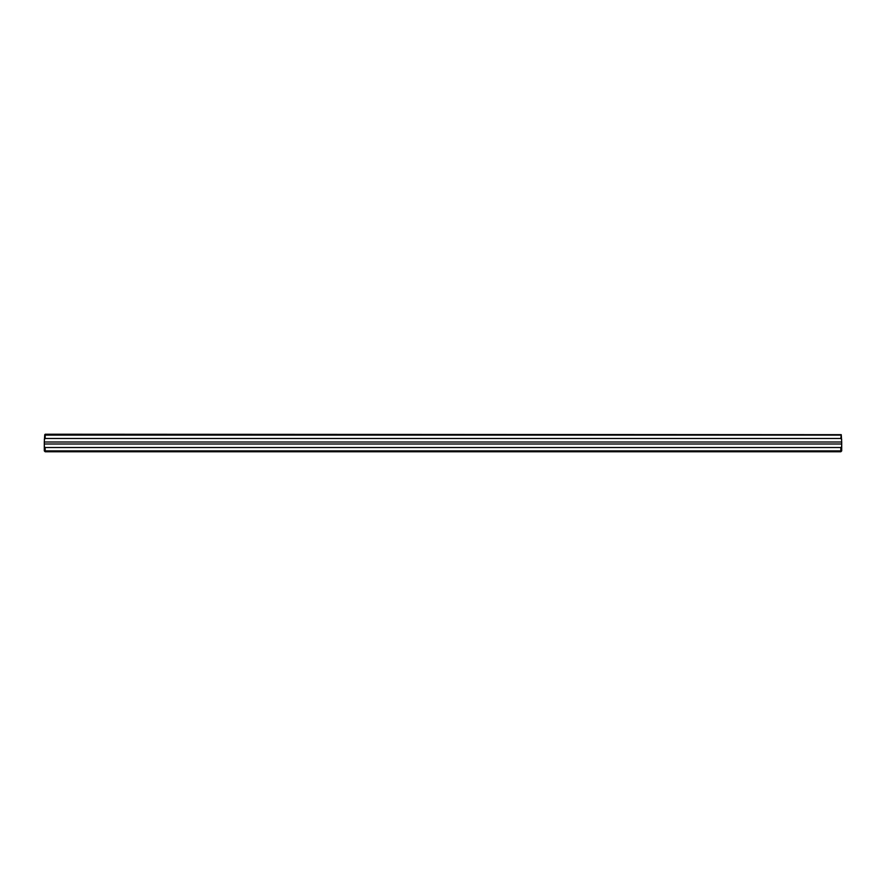 <?xml version="1.0" encoding="UTF-8"?>
<svg xmlns="http://www.w3.org/2000/svg" width="886" height="886" viewBox="0 0 886 886"><rect width="100%" height="100%" fill="white"/><g stroke="black" fill="none" stroke-linecap="round" stroke-linejoin="round"><path stroke-width="1.33" d="M841.7 446.644L841.7 450.896L840.825 451.771L45.175 451.771L44.3 450.896L44.3 446.644L45.175 447.519L840.825 447.519L841.7 446.644L841.7 442.003L44.3 442.003L44.3 446.644M840.825 435.104L45.175 435.104L45.175 438.481L840.825 438.481L841.257 434.672L45.175 434.229L45.175 435.104M44.3 442.003L44.743 434.672M45.175 447.519L45.175 450.896L840.825 450.896L840.825 447.519M841.257 434.672L841.7 442.003M841.7 443.997L44.3 443.997M45.175 438.481L44.3 439.356M841.7 439.356L840.825 438.481"/></g></svg>
